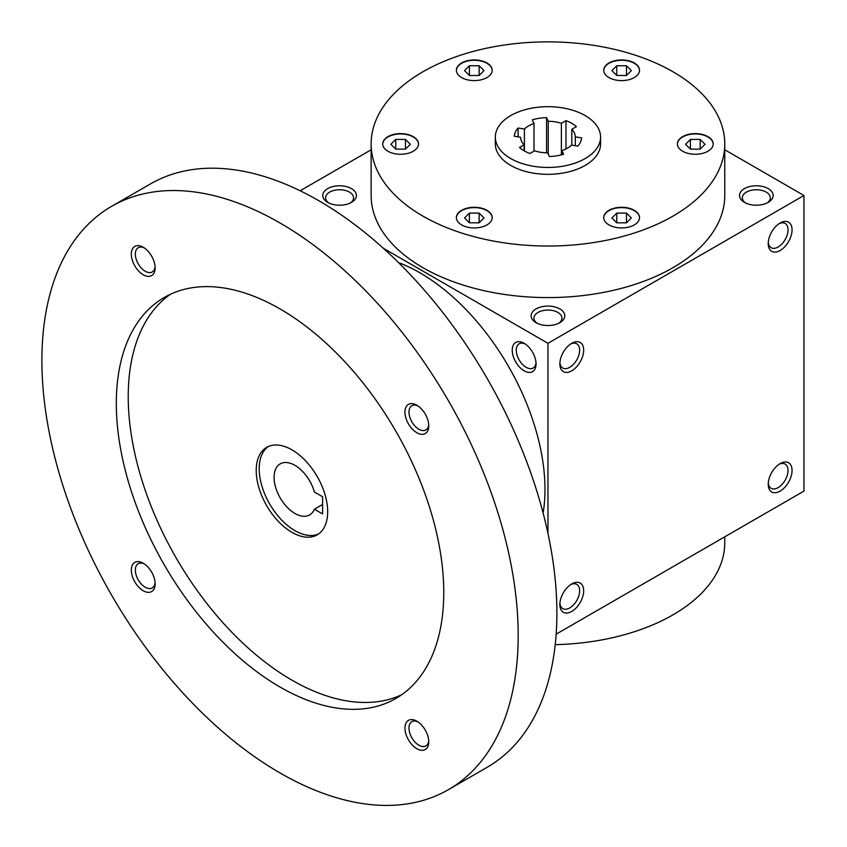 <?xml version="1.0" encoding="UTF-8"?>
<svg xmlns="http://www.w3.org/2000/svg" width="847" height="847" viewBox="0 0 847 847"><rect width="100%" height="100%" fill="white"/><g stroke="black" fill="none" stroke-linecap="round" stroke-linejoin="round"><path stroke-width="1.27" d="M626.484 75.478L616.764 75.478L611.905 70.608L616.764 65.748L626.484 65.748L631.343 70.608L626.484 75.478L626.484 65.748M672.973 71.762A176.811 102.085 180 0 1 724.767 143.937A176.811 102.085 180 0 1 547.956 246.022A176.811 102.085 180 0 1 371.145 143.937A176.811 102.085 180 0 1 480.291 49.634A176.811 102.085 180 0 1 672.973 71.762M491.567 220.284A17.893 10.333 180 0 1 471.948 227.854A17.893 10.333 180 0 1 456.385 217.615A17.893 10.333 180 0 1 474.278 207.282A17.893 10.333 180 0 1 492.171 217.615A17.893 10.333 180 0 1 491.567 220.284M405.237 153.921A17.893 10.333 180 0 1 382.717 143.937A17.893 10.333 180 0 1 400.61 133.614A17.893 10.333 180 0 1 418.503 143.937A17.893 10.333 180 0 1 405.237 153.921M461.626 77.575A17.893 10.333 180 0 1 456.385 70.269A17.893 10.333 180 0 1 474.278 59.936A17.893 10.333 180 0 1 492.171 70.269A17.893 10.333 180 0 1 481.128 79.809A17.893 10.333 180 0 1 461.626 77.575M604.345 67.591A17.893 10.333 180 0 1 623.964 60.031A17.893 10.333 180 0 1 639.517 70.269A17.893 10.333 180 0 1 621.624 80.603A17.893 10.333 180 0 1 603.731 70.269A17.893 10.333 180 0 1 604.345 67.591M690.665 133.964A17.893 10.333 180 0 1 713.185 143.937A17.893 10.333 180 0 1 695.292 154.27A17.893 10.333 180 0 1 677.399 143.937A17.893 10.333 180 0 1 690.665 133.964M634.276 210.31A17.893 10.333 180 0 1 639.517 217.615A17.893 10.333 180 0 1 621.624 227.938A17.893 10.333 180 0 1 603.731 217.615A17.893 10.333 180 0 1 614.774 208.066A17.893 10.333 180 0 1 634.276 210.31M600.576 137.066L600.576 143.937A52.62 30.386 180 0 1 547.956 174.323A52.62 30.386 180 0 1 495.326 143.937L495.326 137.066A52.62 30.386 180 0 1 527.819 108.998A52.62 30.386 180 0 1 585.161 115.584A52.62 30.386 180 0 1 600.576 137.066A52.62 30.386 180 0 1 547.956 167.452A52.62 30.386 180 0 1 495.326 137.066M529.926 153.487L534.531 150.83A27.369 15.797 180 0 0 547.66 152.862L549.343 156.494A33.679 19.449 180 0 0 563.573 154.292L561.889 150.66A27.369 15.797 180 0 0 571.503 145.112L577.792 146.086A33.679 19.449 180 0 0 581.603 137.87L575.314 136.896A27.369 15.797 180 0 0 571.799 129.316L576.394 126.658A33.679 19.449 180 0 0 565.976 120.645L561.381 123.302A27.369 15.797 180 0 0 548.242 121.269L546.559 117.638A33.679 19.449 180 0 0 532.329 119.84L534.012 123.471A27.369 15.797 180 0 0 524.399 129.019L518.12 128.045A33.679 19.449 180 0 0 514.298 136.261L520.587 137.235A27.369 15.797 180 0 0 524.113 144.816L519.507 147.473A33.679 19.449 180 0 0 529.926 153.487M524.134 343.3L524.134 343.3A16.834 9.719 60 0 1 536.045 363.924A16.834 9.719 60 0 1 524.134 370.806A16.834 9.719 60 0 1 512.234 350.182A16.834 9.719 60 0 1 524.134 343.3M547.956 533.377L547.956 343.3L383.352 248.266M556.151 634.17L803.951 491.112L803.951 195.498L724.767 149.781M768.229 243.618A16.834 9.719 120 0 0 780.14 250.5A16.834 9.719 120 0 0 792.051 229.876A16.834 9.719 120 0 0 780.14 222.994A16.834 9.719 120 0 0 768.229 243.618M792.051 470.487A16.834 9.719 -60 0 1 780.14 491.112A16.834 9.719 -60 0 1 768.229 484.23A16.834 9.719 -60 0 1 780.14 463.605A16.834 9.719 -60 0 1 792.051 470.487M559.856 363.924A16.834 9.719 120 0 0 571.767 370.806A16.834 9.719 120 0 0 583.678 350.182A16.834 9.719 120 0 0 571.767 343.3A16.834 9.719 120 0 0 559.856 363.924M583.678 590.793A16.834 9.719 -60 0 1 571.767 611.418A16.834 9.719 -60 0 1 559.856 604.536A16.834 9.719 -60 0 1 571.767 583.911A16.834 9.719 -60 0 1 583.678 590.793M547.956 343.3L803.951 195.498M300.156 190.766L371.145 149.781M327.673 202.369A16.834 9.719 0 0 0 351.484 202.369A16.834 9.719 0 0 0 351.484 188.627A16.834 9.719 0 0 0 327.673 188.627A16.834 9.719 0 0 0 327.673 202.369L327.673 202.369M536.045 322.675A16.834 9.719 0 0 0 559.856 322.675A16.834 9.719 0 0 0 559.856 308.933A16.834 9.719 0 0 0 536.045 308.933A16.834 9.719 0 0 0 536.045 322.675L536.045 322.675M744.418 202.369A16.834 9.719 0 0 0 768.24 202.369A16.834 9.719 0 0 0 768.229 188.627A16.834 9.719 0 0 0 744.418 188.627A16.834 9.719 0 0 0 744.418 202.369L744.418 202.369M724.767 143.937L724.767 195.498A176.811 102.085 180 0 1 547.956 297.583A176.811 102.085 180 0 1 371.145 195.498L371.145 143.937M536.003 362.685A13.986 8.078 60 0 1 533.144 368.011A13.986 8.078 60 0 1 519.158 359.933A13.986 8.078 60 0 1 519.158 343.776A13.986 8.078 60 0 1 525.193 343.967M768.282 242.38A13.986 8.078 120 0 0 771.13 247.705A13.986 8.078 120 0 0 785.127 239.627A13.986 8.078 120 0 0 785.127 223.47A13.986 8.078 120 0 0 779.092 223.661M779.092 464.272A13.986 8.078 -60 0 1 785.127 464.082A13.986 8.078 -60 0 1 788.017 470.487A13.986 8.078 -60 0 1 781.919 484.569A13.986 8.078 -60 0 1 771.13 488.317A13.986 8.078 -60 0 1 768.282 482.991M559.909 362.685A13.986 8.078 120 0 0 562.757 368.011A13.986 8.078 120 0 0 576.743 359.933A13.986 8.078 120 0 0 576.743 343.776A13.986 8.078 120 0 0 570.709 343.967M570.709 584.578A13.986 8.078 -60 0 1 576.743 584.388A13.986 8.078 -60 0 1 579.644 590.793A13.986 8.078 -60 0 1 573.535 604.874A13.986 8.078 -60 0 1 562.757 608.622A13.986 8.078 -60 0 1 559.909 603.297M724.767 536.829L724.767 542.673A176.811 102.085 180 0 1 555.209 644.662M350.383 202.952A13.986 8.078 0 0 0 353.57 197.827A13.986 8.078 0 0 0 339.573 189.749A13.986 8.078 0 0 0 325.587 197.827A13.986 8.078 0 0 0 328.774 202.952M558.755 323.258A13.986 8.078 0 0 0 561.942 318.133A13.986 8.078 0 0 0 547.956 310.055A13.986 8.078 0 0 0 533.959 318.133A13.986 8.078 0 0 0 537.146 323.258M767.138 202.952A13.986 8.078 0 0 0 770.315 197.827A13.986 8.078 0 0 0 756.329 189.749A13.986 8.078 0 0 0 742.332 197.827A13.986 8.078 0 0 0 745.519 202.952M524.113 150.798L524.113 144.816M534.012 151.126L534.012 123.471M524.399 150.967L524.399 129.019M561.381 154.895L561.381 123.302M548.242 154.133L548.242 121.269M575.314 145.705L575.314 136.896M571.799 145.155L571.799 129.316M561.889 154.768L561.889 150.66M565.976 148.956L565.976 120.645M546.559 152.841L546.559 117.638M518.12 136.854L518.12 128.045M603.731 217.785A17.893 10.333 180 0 1 614.911 208.383A17.893 10.333 180 0 1 634.276 210.649A17.893 10.333 180 0 1 639.517 217.785M626.484 222.814L616.764 222.814L611.905 217.954L616.764 213.095L626.484 213.095L631.343 217.954L626.484 222.814L626.484 213.095M616.764 222.814L616.764 213.095M456.395 217.785A17.893 10.333 180 0 1 474.278 207.621A17.893 10.333 180 0 1 492.171 217.785M469.418 222.814L464.558 217.954L469.418 213.095L479.137 213.095L483.997 217.954L479.137 222.814L469.418 222.814L469.418 213.095M382.717 144.117A17.893 10.333 180 0 1 400.61 133.953A17.893 10.333 180 0 1 418.503 144.117M390.891 144.286L395.75 139.427L405.469 139.427L410.329 144.286L405.469 149.146L395.75 149.146L390.891 144.286M456.395 70.439A17.893 10.333 180 0 1 474.278 60.285A17.893 10.333 180 0 1 492.171 70.439M469.418 65.748L479.137 65.748L483.997 70.608L479.137 75.478L469.418 75.478L464.558 70.608L469.418 65.748L469.418 75.478M603.731 70.439A17.893 10.333 180 0 1 604.345 67.94A17.893 10.333 180 0 1 623.816 60.359A17.893 10.333 180 0 1 639.517 70.439M677.409 144.117A17.893 10.333 180 0 1 690.665 134.302A17.893 10.333 180 0 1 713.185 144.117M705.022 144.286L700.151 149.146L690.432 149.146L685.572 144.286L690.432 139.427L700.151 139.427L705.022 144.286M479.137 222.814L479.137 213.095M405.469 149.146L405.469 139.427M395.75 149.146L395.75 139.427M479.137 75.478L479.137 65.748M616.764 75.478L616.764 65.748M700.151 149.146L700.151 139.427M690.432 149.146L690.432 139.427M322.612 496.776L322.612 513.96L314.385 509.216A29.465 17.014 60 0 1 309.663 514.912A29.465 17.014 60 0 1 280.188 497.898A29.465 17.014 60 0 1 280.188 463.87A29.465 17.014 60 0 1 314.385 492.033L322.612 496.776M322.612 504.473L314.385 509.216M543.128 513.07A176.811 102.085 -120 0 0 398.514 262.602M448.434 789.648L487.131 767.308A336.788 194.439 -120 0 0 487.131 378.418A336.788 194.439 -120 0 0 150.343 183.979L111.645 206.319A336.788 194.439 -120 0 0 60.021 476.183A336.788 194.439 -120 0 0 280.039 772.962A336.788 194.439 -120 0 0 448.434 789.648A336.788 194.439 -120 0 0 448.434 400.758A336.788 194.439 -120 0 0 111.645 206.319M280.039 687.033A231.538 133.678 -120 0 0 395.814 698.5A231.538 133.678 -120 0 0 395.814 431.144A231.538 133.678 -120 0 0 164.276 297.466A231.538 133.678 -120 0 0 128.776 483.002A231.538 133.678 -120 0 0 280.039 687.033M143.217 274.756A16.834 9.719 -120 0 0 155.128 267.874A16.834 9.719 -120 0 0 143.217 247.25A16.834 9.719 -120 0 0 131.317 254.132A16.834 9.719 -120 0 0 143.217 274.756M416.862 748.706A16.834 9.719 -120 0 0 428.762 741.834A16.834 9.719 -120 0 0 416.862 721.21A16.834 9.719 -120 0 0 404.951 728.081A16.834 9.719 -120 0 0 416.862 748.706M143.217 590.73A16.834 9.719 -120 0 0 155.128 583.848A16.834 9.719 -120 0 0 143.217 563.223A16.834 9.719 -120 0 0 131.317 570.105A16.834 9.719 -120 0 0 143.217 590.73M416.862 432.732A16.834 9.719 -120 0 0 428.762 425.861A16.834 9.719 -120 0 0 416.862 405.237A16.834 9.719 -120 0 0 404.951 412.108A16.834 9.719 -120 0 0 416.862 432.732M170.374 294.29A231.538 133.678 -120 0 0 142.349 481.551A231.538 133.678 -120 0 0 291.95 680.162A231.538 133.678 -120 0 0 401.605 694.794M291.95 532.35A50.513 29.169 -120 0 0 317.202 534.859A50.513 29.169 -120 0 0 317.212 476.522A50.513 29.169 -120 0 0 266.689 447.354A50.513 29.169 -120 0 0 258.949 487.84A50.513 29.169 -120 0 0 291.95 532.35M268.224 446.57A50.513 29.169 -120 0 0 262.337 487.48A50.513 29.169 -120 0 0 294.925 530.635A50.513 29.169 -120 0 0 318.652 533.917M417.91 405.904A13.986 8.078 -120 0 0 411.875 405.713A13.986 8.078 -120 0 0 409.736 416.915A13.986 8.078 -120 0 0 418.873 429.249A13.986 8.078 -120 0 0 425.872 429.937A13.986 8.078 -120 0 0 428.72 424.622M144.276 563.89A13.986 8.078 -120 0 0 138.241 563.7A13.986 8.078 -120 0 0 136.092 574.912A13.986 8.078 -120 0 0 145.239 587.236A13.986 8.078 -120 0 0 152.227 587.934A13.986 8.078 -120 0 0 155.086 582.609M417.91 721.877A13.986 8.078 -120 0 0 411.875 721.676A13.986 8.078 -120 0 0 409.736 732.888A13.986 8.078 -120 0 0 418.873 745.222A13.986 8.078 -120 0 0 425.872 745.911A13.986 8.078 -120 0 0 428.72 740.585M144.276 247.917A13.986 8.078 -120 0 0 138.241 247.726A13.986 8.078 -120 0 0 136.092 258.938A13.986 8.078 -120 0 0 145.239 271.262A13.986 8.078 -120 0 0 152.227 271.961A13.986 8.078 -120 0 0 155.086 266.636"/></g></svg>
